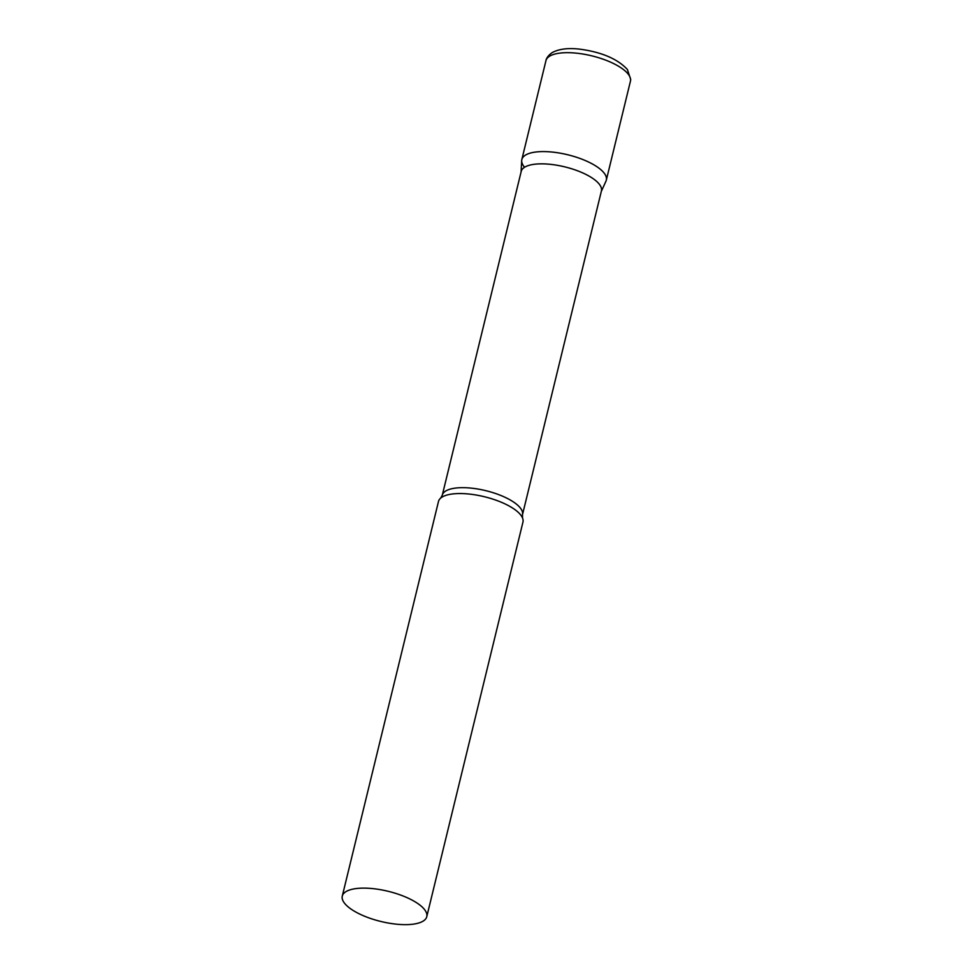 <?xml version="1.0" encoding="UTF-8"?>
<svg xmlns="http://www.w3.org/2000/svg" width="973" height="973" viewBox="0 0 973 973"><rect width="100%" height="100%" fill="white"/><g stroke="black" fill="none" stroke-linecap="round" stroke-linejoin="round"><path stroke-width="1.46" d="M523.985 166.565A43.481 15.519 13.7 0 1 521.832 159.56A43.481 15.519 13.7 0 1 558.903 152.956A43.481 15.519 13.7 0 1 604.172 173.133A43.481 15.519 13.7 0 1 606.313 180.151L630.431 81.246L630.711 79.506L627.378 69.46C617.733 59.122 602.36 52.42 581.258 49.355C569.035 47.689 559.341 48.772 552.202 52.591C546.218 56.714 545.877 60.898 545.95 60.654A43.481 15.519 13.7 0 1 583.009 54.05A43.481 15.519 13.7 0 1 628.278 74.228A43.481 15.519 13.7 0 1 630.431 81.246M442.277 495.221A41.28 14.741 -166.3 0 1 469.278 487.947A41.28 14.741 -166.3 0 1 522.477 514.766L601.411 190.963A41.28 14.741 -166.3 0 0 548.213 164.133A41.28 14.741 -166.3 0 0 521.212 171.418L442.277 495.221L440.66 498.127A43.481 15.519 -166.3 0 0 438.47 501.521L342.289 896.084A43.481 15.519 -166.3 0 0 398.322 924.35A43.481 15.519 -166.3 0 0 426.77 916.688A43.481 15.519 -166.3 0 0 370.725 888.422A43.481 15.519 -166.3 0 0 342.289 896.084M601.29 191.45L605.972 181.148A43.481 15.519 -166.3 0 0 550.28 151.885A43.481 15.519 -166.3 0 0 521.686 160.594L521.09 171.893M426.77 916.688L522.951 522.112A43.481 15.519 -166.3 0 0 522.562 518.098A43.481 15.519 -166.3 0 0 466.918 493.846A43.481 15.519 -166.3 0 0 440.66 498.127M521.832 159.56L545.95 60.654M522.477 514.766L522.562 518.098"/></g></svg>
